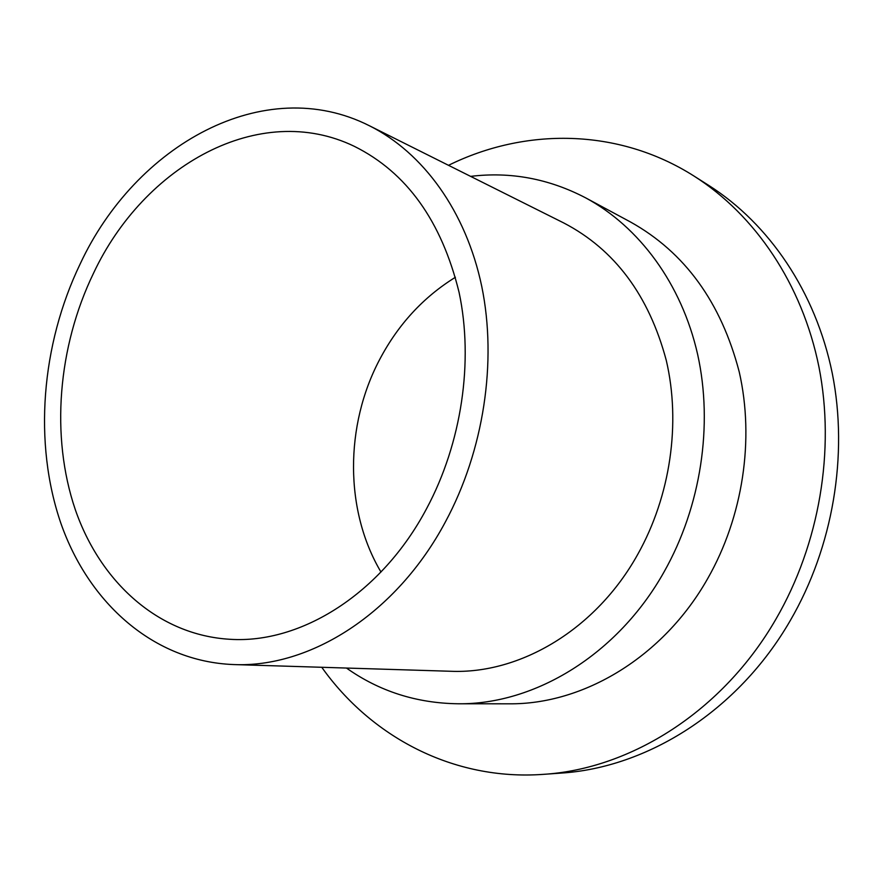 <?xml version="1.0" encoding="UTF-8"?>
<svg xmlns="http://www.w3.org/2000/svg" width="883" height="883" viewBox="0 0 883 883"><rect width="100%" height="100%" fill="white"/><g stroke="black" fill="none" stroke-linecap="round" stroke-linejoin="round"><path stroke-width="1.32" d="M380.981 572.041C344.458 510.473 344.723 425.529 379.69 359.458C398.112 324.536 423.354 297.141 455.407 277.262M93.466 273.333C143.907 165.64 259.447 100.375 354.447 146.39C406.721 172.439 441.599 221.114 459.094 292.428C473.752 361.478 461.71 443.012 426.644 508.542C381.5 593.862 300.827 643.928 229.988 639.292C158.487 635.175 100.331 582.195 75.243 509.48C50.441 436.345 57.881 346.986 93.466 273.333M445.451 521.82C396.478 613.795 309.933 668.056 233.553 664.557C153.785 661.488 88.951 603.321 60.949 523.487C33.245 443.145 41.192 344.955 80.165 263.94C135.507 145.055 264.105 72.395 369.58 125.839C423.056 152.671 465.992 211.136 481.765 286.478C497.239 361.864 483.774 450.595 445.451 521.82M369.58 125.839L563.818 222.991C614.7 249.525 648.85 295.297 666.257 360.297C681.003 423.178 670.484 495.981 637.769 554.325C595.992 629.59 519.999 674.27 450.617 671.268L233.553 664.557M470.617 176.379C510.551 171.512 548.939 178.686 585.771 197.913C639.149 226.754 681.632 283.686 697.636 354.403C713.321 425.153 700.97 506.577 664.126 571.798C617.681 654.811 534.601 704.722 458.045 703.773C416.489 703.199 379.304 691.29 346.467 668.056M585.771 197.913L630.583 222.041C684.866 252.339 721.091 302.328 739.248 371.975C754.612 439.381 743 516.632 707.736 578.508C663.276 657.25 583.255 704.689 508.939 703.806L458.045 703.773M448.509 165.32C524.778 127.66 618.045 127.704 694.215 176.181C754.932 214.856 802.183 283.885 818.96 367.008C835.34 450.164 819.556 543.95 775.969 619.071C722.791 711.356 630.782 768.983 543.166 774.369C453.111 780.87 371.003 736.643 321.765 667.283M694.215 176.181L708.983 185.562C768.994 223.785 815.66 291.732 832.283 373.366C848.519 455.032 833.077 547.007 790.208 620.683C737.901 711.201 647.228 767.791 560.617 773.133L543.166 774.369"/></g></svg>
